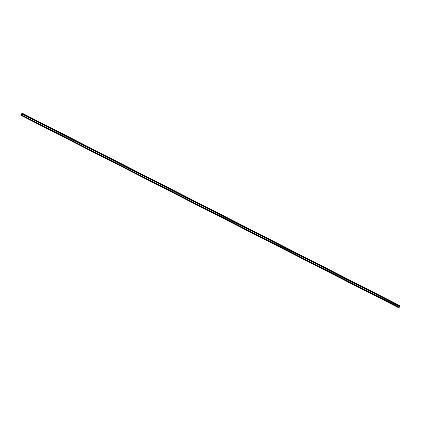 <?xml version="1.0" encoding="UTF-8"?>
<svg xmlns="http://www.w3.org/2000/svg" width="421" height="421" viewBox="0 0 421 421"><rect width="100%" height="100%" fill="white"/><g stroke="black" fill="none" stroke-linecap="round" stroke-linejoin="round"><path stroke-width="0.63" d="M395.84 306.078L396.435 306.23L395.84 306.078M24.071 116.67L24.665 116.822L24.071 116.67M29.307 119.338L29.902 119.49L29.307 119.338M34.543 122.006L35.138 122.158L34.543 122.006M39.779 124.674L40.374 124.826L39.779 124.674M45.015 127.342L45.61 127.495L45.015 127.342M50.252 130.01L50.846 130.163L50.252 130.01M55.488 132.678L56.082 132.826L55.488 132.678M60.724 135.346L61.319 135.494L60.724 135.346M65.96 138.014L66.555 138.162L65.96 138.014M71.196 140.682L71.791 140.83L71.196 140.682M76.433 143.35L77.027 143.498L76.433 143.35M81.669 146.019L82.263 146.166L81.669 146.019M86.905 148.681L87.5 148.834L86.905 148.681M92.141 151.35L92.736 151.502L92.141 151.35M97.377 154.018L97.972 154.17L97.377 154.018M102.613 156.686L103.208 156.838L102.613 156.686M107.85 159.354L108.444 159.506L107.85 159.354M113.086 162.022L113.681 162.174L113.086 162.022M118.322 164.69L118.917 164.843L118.322 164.69M123.558 167.358L124.153 167.511L123.558 167.358M128.794 170.026L129.389 170.179L128.794 170.026M134.031 172.694L134.625 172.842L134.031 172.694M139.267 175.362L139.861 175.51L139.267 175.362M144.503 178.03L145.098 178.178L144.503 178.03M149.739 180.698L150.334 180.846L149.739 180.698M154.975 183.367L155.57 183.514L154.975 183.367M160.212 186.029L160.806 186.182L160.212 186.029M165.448 188.697L166.042 188.85L165.448 188.697M170.684 191.366L171.279 191.518L170.684 191.366M175.92 194.034L176.515 194.186L175.92 194.034M181.156 196.702L181.751 196.854L181.156 196.702M186.392 199.37L186.987 199.522L186.392 199.37M191.629 202.038L192.223 202.191L191.629 202.038M196.865 204.706L197.46 204.859L196.865 204.706M202.101 207.374L202.696 207.527L202.101 207.374M207.337 210.042L207.932 210.19L207.337 210.042M212.573 212.71L213.168 212.858L212.573 212.71M217.81 215.378L218.404 215.526L217.81 215.378M223.046 218.046L223.64 218.194L223.046 218.046M228.282 220.715L228.877 220.862L228.282 220.715M233.518 223.377L234.113 223.53L233.518 223.377M238.754 226.045L239.349 226.198L238.754 226.045M243.991 228.714L244.585 228.866L243.991 228.714M249.227 231.382L249.821 231.534L249.227 231.382M254.463 234.05L255.058 234.202L254.463 234.05M259.699 236.718L260.294 236.87L259.699 236.718M264.935 239.386L265.53 239.538L264.935 239.386M270.171 242.054L270.766 242.207L270.171 242.054M275.408 244.722L276.002 244.875L275.408 244.722M280.644 247.39L281.239 247.537L280.644 247.39M285.88 250.058L286.475 250.206L285.88 250.058M291.116 252.726L291.711 252.874L291.116 252.726M296.352 255.394L296.947 255.542L296.352 255.394M301.589 258.062L302.183 258.21L301.589 258.062M306.825 260.731L307.419 260.878L306.825 260.731M312.061 263.393L312.656 263.546L312.061 263.393M317.297 266.061L317.892 266.214L317.297 266.061M322.533 268.73L323.128 268.882L322.533 268.73M327.77 271.398L328.364 271.55L327.77 271.398M333.006 274.066L333.6 274.218L333.006 274.066M338.242 276.734L338.837 276.886L338.242 276.734M343.478 279.402L344.073 279.555L343.478 279.402M348.714 282.07L349.309 282.223L348.714 282.07M353.95 284.738L354.545 284.891L353.95 284.738M359.187 287.406L359.781 287.554L359.187 287.406M364.423 290.074L365.018 290.222L364.423 290.074M369.659 292.742L370.254 292.89L369.659 292.742M374.895 295.41L375.49 295.558L374.895 295.41M380.131 298.079L380.726 298.226L380.131 298.079M385.368 300.741L385.962 300.894L385.368 300.741M390.604 303.409L391.198 303.562L390.604 303.409M22.945 113.554L399.95 305.693L22.945 113.554L21.734 113.659L21.055 115.37L22.224 115.27L399.224 307.346L398.061 307.446L21.055 115.37M399.95 305.693L211.379 209.847L399.887 305.851M399.224 307.346L399.866 305.883M22.224 115.27L399.324 307.225M22.324 115.149L22.655 114.328L211.137 210.358L210.8 211.179M399.666 306.377L22.655 114.328M22.66 114.301L22.86 113.807L211.379 209.847M210.842 211.2L211.179 210.379L399.661 306.404M211.158 210.321L210.784 211.237M211.426 209.642L22.945 113.617"/></g></svg>
